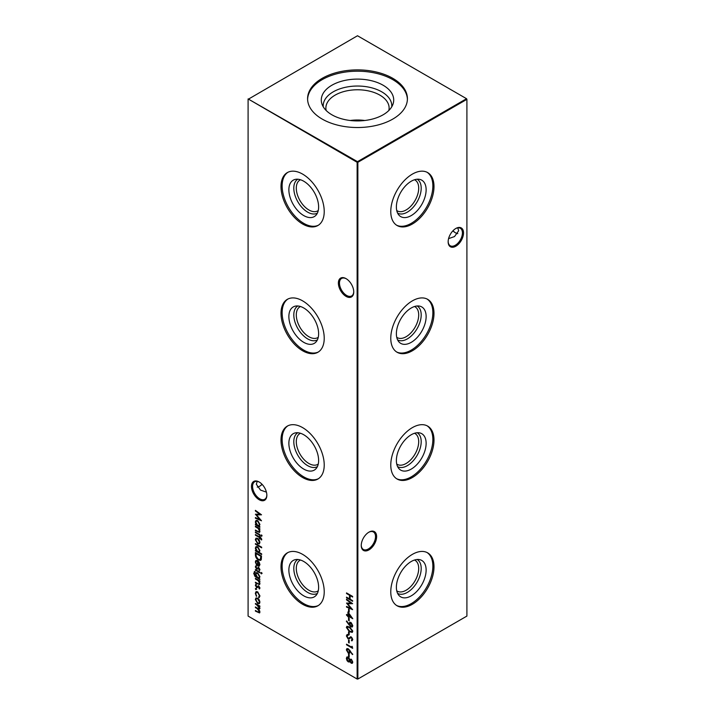 <?xml version="1.0" encoding="UTF-8"?>
<svg xmlns="http://www.w3.org/2000/svg" width="715" height="715" viewBox="0 0 715 715"><rect width="100%" height="100%" fill="white"/><g stroke="black" fill="none" stroke-linecap="round" stroke-linejoin="round"><path stroke-width="1.07" d="M414.512 179.76A17.804 10.278 -60 0 1 415.022 180.019A17.804 10.278 -60 0 1 418.704 188.17A17.804 10.278 -60 0 1 410.937 206.081A17.804 10.278 -60 0 1 397.218 210.853A17.804 10.278 -60 0 1 396.745 210.541M417.167 179.224A19.564 11.297 -60 0 1 421.198 188.17A19.564 11.297 -60 0 1 412.671 207.842A19.564 11.297 -60 0 1 397.603 213.106M426.131 189.815A21.039 12.146 -60 0 1 415.612 212.301A21.039 12.146 -60 0 1 398.934 215.135A21.039 12.146 -60 0 1 396.378 206.984A21.039 12.146 -60 0 1 404.279 187.259A21.039 12.146 -60 0 1 419.589 179.358A21.039 12.146 -60 0 1 426.131 189.815M427.087 172.279A30.557 17.643 -60 0 1 432.861 185.927A30.557 17.643 -60 0 1 419.893 216.279A30.557 17.643 -60 0 1 396.548 225.171M433.996 186.579A30.557 17.643 -60 0 1 420.652 217.333A30.557 17.643 -60 0 1 397.111 225.52A30.557 17.643 -60 0 1 390.774 211.533A30.557 17.643 -60 0 1 404.118 180.779A30.557 17.643 -60 0 1 427.668 172.592A30.557 17.643 -60 0 1 433.996 186.579M414.512 306.512A17.804 10.278 -60 0 1 415.022 306.771A17.804 10.278 -60 0 1 418.704 314.922A17.804 10.278 -60 0 1 410.937 332.841A17.804 10.278 -60 0 1 397.218 337.605A17.804 10.278 -60 0 1 396.745 337.301M417.167 305.984A19.564 11.297 -60 0 1 421.198 314.922A19.564 11.297 -60 0 1 412.671 334.593A19.564 11.297 -60 0 1 397.603 339.866M426.131 316.566A21.039 12.146 -60 0 1 415.612 339.062A21.039 12.146 -60 0 1 398.934 341.895A21.039 12.146 -60 0 1 396.378 333.744A21.039 12.146 -60 0 1 404.279 314.01A21.039 12.146 -60 0 1 419.589 306.118A21.039 12.146 -60 0 1 426.131 316.566M427.087 299.04A30.557 17.643 -60 0 1 432.861 312.678A30.557 17.643 -60 0 1 419.893 343.039A30.557 17.643 -60 0 1 396.548 351.932M433.996 313.331A30.557 17.643 -60 0 1 420.652 344.085A30.557 17.643 -60 0 1 397.111 352.272A30.557 17.643 -60 0 1 390.774 338.284A30.557 17.643 -60 0 1 404.118 307.53A30.557 17.643 -60 0 1 427.668 299.344A30.557 17.643 -60 0 1 433.996 313.331M414.512 433.272A17.804 10.278 -60 0 1 415.022 433.531A17.804 10.278 -60 0 1 418.704 441.682A17.804 10.278 -60 0 1 410.937 459.593A17.804 10.278 -60 0 1 397.218 464.366A17.804 10.278 -60 0 1 396.745 464.062M417.167 432.736A19.564 11.297 -60 0 1 421.198 441.682A19.564 11.297 -60 0 1 412.671 461.354A19.564 11.297 -60 0 1 397.603 466.618M426.131 443.327A21.039 12.146 -60 0 1 415.612 465.814A21.039 12.146 -60 0 1 398.934 468.647A21.039 12.146 -60 0 1 396.378 460.496A21.039 12.146 -60 0 1 404.279 440.771A21.039 12.146 -60 0 1 419.589 432.879A21.039 12.146 -60 0 1 426.131 443.327M427.087 425.791A30.557 17.643 -60 0 1 432.861 439.439A30.557 17.643 -60 0 1 419.893 469.8A30.557 17.643 -60 0 1 396.548 478.684M433.996 440.091A30.557 17.643 -60 0 1 420.652 470.845A30.557 17.643 -60 0 1 397.111 479.032A30.557 17.643 -60 0 1 390.774 465.045A30.557 17.643 -60 0 1 404.118 434.291A30.557 17.643 -60 0 1 427.668 426.104A30.557 17.643 -60 0 1 433.996 440.091M414.512 560.033A17.804 10.278 -60 0 1 415.022 560.292A17.804 10.278 -60 0 1 418.704 568.434A17.804 10.278 -60 0 1 410.937 586.354A17.804 10.278 -60 0 1 397.218 591.117A17.804 10.278 -60 0 1 396.745 590.813M417.167 559.496A19.564 11.297 -60 0 1 421.198 568.434A19.564 11.297 -60 0 1 412.671 588.105A19.564 11.297 -60 0 1 397.603 593.379M426.131 570.078A21.039 12.146 -60 0 1 415.612 592.574A21.039 12.146 -60 0 1 398.934 595.407A21.039 12.146 -60 0 1 396.378 587.256A21.039 12.146 -60 0 1 404.279 567.522A21.039 12.146 -60 0 1 419.589 559.63A21.039 12.146 -60 0 1 426.131 570.078M427.087 552.552A30.557 17.643 -60 0 1 432.861 566.191A30.557 17.643 -60 0 1 419.893 596.551A30.557 17.643 -60 0 1 396.548 605.444M433.996 566.852A30.557 17.643 -60 0 1 420.652 597.606A30.557 17.643 -60 0 1 397.111 605.793A30.557 17.643 -60 0 1 390.774 591.797A30.557 17.643 -60 0 1 404.118 561.043A30.557 17.643 -60 0 1 427.668 552.856A30.557 17.643 -60 0 1 433.996 566.852M346.069 296.394A10.868 6.274 60 0 1 338.383 283.086A10.868 6.274 60 0 1 346.069 278.644L346.069 278.644A10.868 6.274 60 0 1 353.746 291.952A10.868 6.274 60 0 1 346.069 296.394M346.346 278.814A10.09 5.827 -120 0 0 341.564 278.466A10.09 5.827 -120 0 0 340.018 286.545A10.09 5.827 -120 0 0 346.614 295.438A10.09 5.827 -120 0 0 351.664 295.939A10.09 5.827 -120 0 0 353.746 291.631M259.161 499.731A10.868 6.274 60 0 1 251.474 486.423A10.868 6.274 60 0 1 259.161 481.981L259.161 481.981A10.868 6.274 60 0 1 266.847 495.298A10.868 6.274 60 0 1 259.161 499.731M259.438 482.151A10.09 5.827 -120 0 0 254.665 481.803A10.09 5.827 -120 0 0 253.119 489.891A10.09 5.827 -120 0 0 259.706 498.784A10.09 5.827 -120 0 0 264.756 499.285A10.09 5.827 -120 0 0 266.838 494.968M452.997 230.739A10.868 6.274 -120 0 0 455.562 232.849M457.779 233.617A10.09 5.827 60 0 1 455.294 232.697L455.294 232.697A10.09 5.827 60 0 1 452.899 230.847M376.617 536.599A10.868 6.274 -60 0 1 368.931 549.907A10.868 6.274 -60 0 1 361.254 545.465A10.868 6.274 -60 0 1 368.931 532.157A10.868 6.274 -60 0 1 376.617 536.599M361.254 545.143A10.09 5.827 120 0 0 363.336 549.451A10.09 5.827 120 0 0 371.121 546.752A10.09 5.827 120 0 0 375.518 536.599A10.09 5.827 120 0 0 373.436 531.978A10.09 5.827 120 0 0 368.654 532.326M463.526 232.911A10.868 6.274 -60 0 1 455.839 246.219A10.868 6.274 -60 0 1 448.153 241.777A10.868 6.274 -60 0 1 455.839 228.469A10.868 6.274 -60 0 1 463.526 232.911M448.162 241.456A10.09 5.827 120 0 0 450.244 245.763A10.09 5.827 120 0 0 458.02 243.064A10.09 5.827 120 0 0 462.426 232.911A10.09 5.827 120 0 0 460.335 228.291A10.09 5.827 120 0 0 455.562 228.639M262.101 484.359A10.09 5.827 -60 0 1 259.706 486.209L259.706 486.209A10.09 5.827 -60 0 1 257.221 487.13M259.438 486.361A10.868 6.274 120 0 0 262.003 484.261M266.418 492.135L260.501 490.079L256.328 484.261L257.221 481.383M448.582 238.622L454.499 236.567L458.673 230.739L457.779 227.871M318.255 210.541A17.804 10.278 60 0 1 317.782 210.853A17.804 10.278 60 0 1 304.063 206.081A17.804 10.278 60 0 1 296.296 188.17A17.804 10.278 60 0 1 299.978 180.019A17.804 10.278 60 0 1 300.488 179.76M317.397 213.106A19.564 11.297 60 0 1 302.329 207.842A19.564 11.297 60 0 1 293.802 188.17A19.564 11.297 60 0 1 297.833 179.224M318.622 206.984A21.039 12.146 60 0 1 316.066 215.135A21.039 12.146 60 0 1 299.388 212.301A21.039 12.146 60 0 1 288.869 189.815A21.039 12.146 60 0 1 295.411 179.358A21.039 12.146 60 0 1 310.721 187.259A21.039 12.146 60 0 1 318.622 206.984M318.452 225.171A30.557 17.643 60 0 1 295.107 216.279A30.557 17.643 60 0 1 282.139 185.927A30.557 17.643 60 0 1 287.913 172.279M324.226 211.533A30.557 17.643 60 0 1 317.889 225.52A30.557 17.643 60 0 1 294.348 217.333A30.557 17.643 60 0 1 281.004 186.579A30.557 17.643 60 0 1 287.332 172.592A30.557 17.643 60 0 1 310.882 180.779A30.557 17.643 60 0 1 324.226 211.533M318.255 337.301A17.804 10.278 60 0 1 317.782 337.605A17.804 10.278 60 0 1 304.063 332.841A17.804 10.278 60 0 1 296.296 314.922A17.804 10.278 60 0 1 299.978 306.771A17.804 10.278 60 0 1 300.488 306.512M317.397 339.866A19.564 11.297 60 0 1 302.329 334.593A19.564 11.297 60 0 1 293.802 314.922A19.564 11.297 60 0 1 297.833 305.984M318.622 333.744A21.039 12.146 60 0 1 316.066 341.895A21.039 12.146 60 0 1 299.388 339.062A21.039 12.146 60 0 1 288.869 316.566A21.039 12.146 60 0 1 295.411 306.118A21.039 12.146 60 0 1 310.721 314.01A21.039 12.146 60 0 1 318.622 333.744M318.452 351.932A30.557 17.643 60 0 1 295.107 343.039A30.557 17.643 60 0 1 282.139 312.678A30.557 17.643 60 0 1 287.913 299.04M324.226 338.284A30.557 17.643 60 0 1 317.889 352.272A30.557 17.643 60 0 1 294.348 344.085A30.557 17.643 60 0 1 281.004 313.331A30.557 17.643 60 0 1 287.332 299.344A30.557 17.643 60 0 1 310.882 307.53A30.557 17.643 60 0 1 324.226 338.284M318.255 464.062A17.804 10.278 60 0 1 317.782 464.366A17.804 10.278 60 0 1 304.063 459.593A17.804 10.278 60 0 1 296.296 441.682A17.804 10.278 60 0 1 299.978 433.531A17.804 10.278 60 0 1 300.488 433.272M317.397 466.618A19.564 11.297 60 0 1 302.329 461.354A19.564 11.297 60 0 1 293.802 441.682A19.564 11.297 60 0 1 297.833 432.736M318.622 460.496A21.039 12.146 60 0 1 316.066 468.647A21.039 12.146 60 0 1 299.388 465.814A21.039 12.146 60 0 1 288.869 443.327A21.039 12.146 60 0 1 295.411 432.879A21.039 12.146 60 0 1 310.721 440.771A21.039 12.146 60 0 1 318.622 460.496M318.452 478.684A30.557 17.643 60 0 1 295.107 469.8A30.557 17.643 60 0 1 282.139 439.439A30.557 17.643 60 0 1 287.913 425.791M324.226 465.045A30.557 17.643 60 0 1 317.889 479.032A30.557 17.643 60 0 1 294.348 470.845A30.557 17.643 60 0 1 281.004 440.091A30.557 17.643 60 0 1 287.332 426.104A30.557 17.643 60 0 1 310.882 434.291A30.557 17.643 60 0 1 324.226 465.045M318.255 590.813A17.804 10.278 60 0 1 317.782 591.117A17.804 10.278 60 0 1 304.063 586.354A17.804 10.278 60 0 1 296.296 568.434A17.804 10.278 60 0 1 299.978 560.292A17.804 10.278 60 0 1 300.488 560.033M317.397 593.379A19.564 11.297 60 0 1 302.329 588.105A19.564 11.297 60 0 1 293.802 568.434A19.564 11.297 60 0 1 297.833 559.496M318.622 587.256A21.039 12.146 60 0 1 316.066 595.407A21.039 12.146 60 0 1 299.388 592.574A21.039 12.146 60 0 1 288.869 570.078A21.039 12.146 60 0 1 295.411 559.63A21.039 12.146 60 0 1 310.721 567.522A21.039 12.146 60 0 1 318.622 587.256M318.452 605.444A30.557 17.643 60 0 1 295.107 596.551A30.557 17.643 60 0 1 282.139 566.191A30.557 17.643 60 0 1 287.913 552.552M324.226 591.797A30.557 17.643 60 0 1 317.889 605.793A30.557 17.643 60 0 1 294.348 597.606A30.557 17.643 60 0 1 281.004 566.852A30.557 17.643 60 0 1 287.332 552.856A30.557 17.643 60 0 1 310.882 561.043A30.557 17.643 60 0 1 324.226 591.797M350.198 120.495A31.621 18.25 180 0 1 364.802 120.495M326.174 110.503A31.621 18.25 180 0 1 325.879 108.028A31.621 18.25 180 0 1 335.138 95.122A31.621 18.25 180 0 1 369.601 91.163A31.621 18.25 180 0 1 389.121 108.028A31.621 18.25 180 0 1 388.826 110.503M323.234 106.785A34.302 19.806 180 0 1 333.244 91.833A34.302 19.806 180 0 1 371.38 87.731A34.302 19.806 180 0 1 391.766 106.785M331.894 85.228A36.215 20.905 180 0 1 374.481 81.546A36.215 20.905 180 0 1 393.053 103.979A36.215 20.905 180 0 1 383.106 114.802A36.215 20.905 180 0 1 346.891 120.004A36.215 20.905 180 0 1 321.947 103.979A36.215 20.905 180 0 1 331.894 85.228M307.602 99.358A49.916 28.815 180 0 1 322.206 79.633A49.916 28.815 180 0 1 376.072 73.27A49.916 28.815 180 0 1 407.398 99.358M322.206 78.328A49.916 28.815 180 0 1 376.599 72.081A49.916 28.815 180 0 1 407.416 98.706A49.916 28.815 180 0 1 392.794 119.083A49.916 28.815 180 0 1 338.401 125.331A49.916 28.815 180 0 1 307.584 98.706A49.916 28.815 180 0 1 322.206 78.328M255.836 588.436L256.345 589.312L255.836 589.607L255.335 588.722L256.202 588.222M256.345 589.312L255.836 589.607L255.702 588.517M255.407 578.346L259.867 580.92L259.867 581.545L259.062 581.081L259.947 583.556L259.482 584.629L255.407 582.859L255.407 582.225L258.517 583.949L259.402 583.127L258.213 580.696L255.407 578.98L255.407 578.346M258.517 583.949L259.76 582.913L259.599 582.028M261.27 572.697L261.744 573.555L261.27 573.877L260.805 573.01L261.636 572.492M261.744 573.555L261.27 573.877L261.172 572.804M255.094 572.116L254.236 573.555L256.265 576.764L255.407 574.208L256.086 572.697L257.65 572.867L259.947 576.844L259.089 578.39L259.867 579.472L254.96 576.451L253.691 573.296L255.103 572.009M254.308 571.616L255.094 571.482M255.407 554.706L255.407 552.525L261.511 556.047L261.288 559.577L260.662 560.354L258.383 560.015C256.417 558.755 255.425 556.976 255.407 554.706L255.773 552.731M255.407 543.588L261.663 547.198L261.663 547.824L255.407 544.213L255.407 543.588M261.744 539.253L261.627 539.95L261.055 539.619L259.867 537.769L259.867 538.842L259.322 538.529L259.322 537.448L255.407 535.186L255.407 534.561L259.322 536.813L259.322 536.089L259.867 536.411L261.744 539.253M261.27 535.142L261.744 536L261.27 536.313L260.805 535.455L261.636 534.927M261.744 536L261.27 536.313L261.172 535.249M348.554 609.064L349.179 609.421L349.179 612.129L348.554 611.772L348.554 609.064M348.554 617.733L349.179 618.091L349.179 620.799L348.554 620.441L348.554 617.733M346.364 627.484L346.891 626.322L349.572 626.984L352.781 631.193L352.245 632.373L349.572 631.765L346.364 627.484L347.088 626.242M348.008 635.251L346.99 636.216L348.026 638.191L351.351 637.038L352.781 639.594L351.744 640.881L351.369 640.086L352.155 639.165L351.378 637.691L348.017 638.817L346.364 635.85L347.696 634.482L348.008 635.251L347.401 635.421L347.955 635.126M346.909 634.67L347.696 634.482M348.625 638.28L349.081 638.039M352.245 640.685L351.744 640.881L352.129 639.719M351.369 640.086L352.522 638.951L351.744 637.476L350.591 637.7M349.984 638.289L349.313 638.844M255.407 511.002L255.407 510.358L261.511 514.809L256.506 514.916L261.511 520.797L255.407 518.214L255.407 517.58L259.795 519.439L255.407 514.219L259.804 514.21L255.407 511.002L255.773 510.626M255.407 526.16L259.867 528.734L259.867 529.368L259.062 528.903L259.947 531.37L259.482 532.443L255.407 530.673L255.407 530.038L258.517 531.763L259.402 530.941L258.213 528.51L255.407 526.794L255.407 526.16M258.517 531.763L259.76 530.736L259.599 529.842M349.993 650.587L352.45 654.591L349.984 651.302L349.51 653.251L348.232 653.117L346.364 649.837L346.891 648.63L348.223 648.773L349.993 650.587M348.554 639.943L349.179 640.3L349.179 643.008L348.554 642.651L348.554 639.943M255.407 603.442L259.867 606.016L259.867 606.651L259.089 606.204L259.947 608.465L258.866 609.484L259.947 611.995L259.536 612.943L255.407 611.119L255.407 610.485L257.829 611.879L259.402 611.566L257.141 608.599L255.407 607.598L255.407 606.964L257.677 608.268L259.402 608.045L255.407 603.442M259.268 612.12L259.697 610.842M259.268 608.581L259.617 607.053M248.096 99.34L248.096 616.08L357.134 679.036L357.134 162.296L248.096 98.92L357.5 161.662L466.546 98.706L357.5 35.75L248.096 99.34M346.525 592.905L352.62 596.426L352.62 597.052L350.118 595.613L350.118 599.224L352.62 600.663L352.62 601.297L346.525 597.776L346.525 597.141L349.492 598.857L349.492 595.246L346.525 593.53L346.525 592.905M259.205 599.751L259.947 602.137L259.214 603.666L257.623 603.46L255.335 599.474L255.97 597.981L257.623 598.133L259.205 599.751M351.995 646.262L352.62 648.335L346.525 644.814L346.525 644.179L351.995 647.343L351.995 646.262M348.554 654.019L349.179 654.386L349.179 657.094L348.554 656.727L348.554 654.019M259.867 526.66L259.867 527.286L255.407 524.712L255.407 524.086L256.185 524.533L255.335 521.941L256.015 520.422L257.65 520.591L259.947 524.622L259.044 526.177L259.867 526.66M352.441 663.18L351.566 663.011L350.287 661.277L348.303 661.911L347.034 660.651L346.364 658.39L346.882 656.987L348.25 657.094L349.921 659.453L351.217 659.167L352.781 662.135L352.272 663.306L351.199 663.225L349.921 661.482L349.429 662.019M348.554 631.81L349.179 632.176L349.179 634.884L348.554 634.518L348.554 631.81M349.117 625.008L346.364 621.255L346.668 620.924L349.152 624.311L349.653 622.3L350.913 622.425L352.781 625.75L352.236 626.992L350.904 626.849L346.364 621.255M347.928 611.951L352.781 618.725L348.554 616.285L348.554 617.099L346.525 615.115L346.525 614.48L347.928 615.293L347.928 611.951M346.525 599.858L346.525 599.224L352.62 603.675L347.615 603.782L352.62 609.663L346.525 607.08L346.525 606.445L350.913 608.304L346.525 603.085L350.922 603.067L346.525 599.858L346.891 599.492M255.407 532.032L259.867 534.606L259.867 535.231L255.407 532.657L255.407 532.032M259.205 539.986L259.947 542.372L259.214 543.9L257.623 543.695L255.335 539.709L255.97 538.207L257.623 538.368L259.205 539.986M261.663 553.875L261.663 554.509L255.407 550.899L255.407 550.264L256.185 550.711L255.335 548.119L256.015 546.609L257.65 546.778L259.947 550.8L259 552.337L261.663 553.875M255.881 562.169L256.56 565.011L255.335 561.927L255.907 560.497L257.623 560.667L259.116 562.115L259.947 564.609L259.071 566.173L257.525 565.842L257.525 561.239L256.345 561.105L255.881 562.169M259.322 566.066L257.525 565.842M255.407 569.587L259.867 572.161L259.867 572.795L255.407 570.221L255.407 569.587M259.947 569.623L259.313 570.579L258.794 568.291L256.622 569.113L255.335 566.861L255.934 565.735L256.596 568.47L258.776 567.647L259.947 569.623M258.928 569.927L259.76 569.095L258.794 568.291M259.161 568.076L257.623 569.086M256.345 566.396L255.881 567.147M257.025 568.541L258.088 567.487M259.947 588.043L259.313 588.99L258.794 586.711L256.622 587.524L255.335 585.281L255.934 584.155L256.596 586.881L258.776 586.068L259.947 588.043M258.928 588.347L259.76 587.516L258.794 586.711M259.161 586.497L257.623 587.507M256.345 584.807L255.881 585.558M257.025 586.952L258.088 585.907M258.615 597.088L259.402 595.667L257.65 592.458L256.417 592.342L255.881 593.638L256.363 596.319L255.335 593.316L256.042 591.636L257.606 591.797L259.947 596.033L258.901 597.785L258.615 597.088L259.205 596.784L259.295 597.66M357.866 679.036L466.904 616.08L466.904 99.34L357.866 162.296L357.866 679.036L357.134 679.036L357.866 679.036M357.5 161.662L357.134 162.296L357.866 162.296L357.5 161.662M466.546 98.706L466.904 99.34L466.546 98.706M352.62 596.632L350.118 595.613M352.62 600.877L346.525 597.776M349.492 595.246L349.492 598.857M349.858 595.041L346.525 593.53M259.867 606.222L259.089 606.204M259.706 612.809L255.407 611.119M259.474 612.067L259.76 611.352M258.946 609.439L255.407 607.598M259.474 608.519L259.76 607.83M259.152 606.168L255.407 604.077M259.581 603.46L257.623 603.46M257.99 603.246L255.335 599.474M255.702 599.259L256.167 597.883M259.053 602.825L259.76 601.61L257.99 598.553L256.578 598.553M257.623 602.825L258.875 602.951L259.402 601.816L257.623 598.759L256.381 598.634L255.881 599.787L257.623 602.825M349.179 642.588L348.554 642.651M348.92 642.436L348.92 640.148M352.62 647.915L346.525 644.814M352.361 646.709L351.995 647.343M352.763 654.305L349.984 651.302M349.689 653.126L348.232 653.117M348.598 652.902L346.364 649.837M346.73 649.622L347.088 648.55M348.571 652.25L349.778 651.365L348.571 649.184L347.401 649.318L348.205 649.399L346.99 650.23L348.205 652.464L349.17 652.393M348.205 652.464L349.412 651.58L348.571 649.184L347.356 650.024M349.179 656.674L348.554 656.727M348.92 656.522L348.92 654.234M259.867 528.939L259.062 528.903M259.652 532.309L255.407 530.673M258.884 531.549L259.76 530.736L258.884 531.549M259.098 528.877L258.213 528.51M258.58 528.296L255.407 526.794M259.867 526.866L255.407 524.712M255.335 521.941L256.185 524.533M255.702 521.727L256.202 520.332M259.044 525.373L259.76 524.104L258.008 521.012L256.596 521.029M257.632 525.364L258.875 525.507L259.402 524.309L257.641 521.217L256.399 521.11L255.881 522.272L257.632 525.364M261.341 514.693L256.506 514.916M261.136 520.279L255.407 518.214M255.836 514.219L259.795 519.439M255.773 510.787L259.804 514.21M349.608 661.893L348.303 661.911M348.661 661.697L347.034 660.651M347.401 660.437L346.364 658.39M346.73 658.184L347.097 656.897M348.652 661.062L349.939 660.079L348.598 657.505L347.615 657.577M349.286 661.196L348.285 661.268L349.572 660.294L347.785 657.434M351.583 662.394L352.522 661.527L351.566 659.587L350.591 659.766L351.208 659.793L350.198 660.633L351.217 662.599L351.986 662.492M351.217 662.599L352.155 661.741L351.566 659.587L350.565 660.428M348.598 657.505L346.99 658.756L348.285 661.268M349.501 638.718L348.384 638.602L346.364 635.85M346.73 635.644L347.097 634.58M348.375 635.045L347.356 636.001M348.992 638.066L350.788 636.69M351.735 639.88L352.522 638.951L351.735 639.88M349.179 634.464L348.554 634.518M348.92 634.312L348.92 632.024M352.406 632.257L349.572 631.765M349.939 631.56L346.73 627.278M351.923 631.542L352.522 630.639L349.939 627.404L347.597 626.948M352.155 630.845L349.572 627.618L347.392 627.028L346.99 627.868L348.035 629.986L349.572 631.139L351.762 631.676L352.522 630.639M349.099 623.543L349.152 624.311M349.465 623.328L349.85 622.211M352.406 626.858L350.904 626.849M351.271 626.635L349.474 624.794M351.306 626.027L352.522 625.142L351.306 622.863L350.359 622.944M351.905 626.17L350.94 626.242L352.155 625.357L350.529 622.801M351.306 622.863L349.724 624.025L350.94 626.242M349.179 620.379L348.554 620.441M348.92 620.227L348.92 617.939M352.406 618.082L348.554 616.285M348.554 616.679L347.928 616.732M348.294 616.527L347.928 615.928M348.294 615.713L346.525 615.115M348.294 612.451L347.928 615.293M351.208 617.179L348.92 613.345L348.554 615.651L351.208 617.179L348.554 613.55M349.179 611.709L348.554 611.772M348.92 611.557L348.92 609.269M352.459 603.549L347.615 603.782M352.245 609.135L346.525 607.08M346.945 603.085L350.913 608.304M346.891 599.644L350.922 603.067M262.11 535.785L261.636 536.107M259.867 534.811L255.407 532.657M261.717 539.584L261.055 539.619M261.565 538.851L260.483 538.127M260.85 537.912L259.867 537.769M259.867 538.422L259.322 538.529M259.688 538.315L259.322 537.448M259.688 537.233L255.407 535.186M259.688 536.304L259.322 536.813M259.581 543.686L257.623 543.695M257.99 543.48L255.335 539.709M255.702 539.494L256.167 538.118M259.053 543.051L259.76 541.836L257.99 538.779L256.578 538.779M257.623 543.06L258.875 543.186L259.402 542.05L257.623 538.994L256.381 538.86L255.881 540.022L257.623 543.06M261.663 547.404L255.407 544.213M261.663 554.089L255.407 550.899M255.335 548.119L256.185 550.711M255.702 547.904L256.202 546.519M259.044 551.56L259.76 550.282L258.008 547.19L256.596 547.207M257.632 551.551L258.875 551.685L259.402 550.496L257.641 547.404L256.399 547.297L255.881 548.459L257.632 551.551M260.85 560.229L258.383 560.015M258.75 559.809C256.783 558.54 255.791 556.771 255.773 554.491M260.34 559.514L261.082 558.665L261.252 556.1L256.033 553.517L256.193 556.431L258.383 559.389L260.162 559.639L260.886 556.315L256.033 553.517M256.926 564.805L255.335 561.927M255.702 561.713L256.113 560.408M257.883 565.628L257.525 561.239M257.883 561.025L256.542 561.025M258.437 565.315L259.76 564.108L258.437 561.409L258.07 565.52L259.062 565.368M259.348 562.544L258.07 561.615M259.76 564.108L258.982 562.759M258.07 565.52L259.402 564.323M259.867 579.052L254.96 576.451M255.327 576.245L253.691 573.296M254.057 573.09L254.504 571.526M256.122 575.611L255.407 574.208M255.773 574.002L256.283 572.608M259.062 577.595L259.76 576.37L257.999 573.278L256.649 573.269M257.659 577.568L258.893 577.72L259.402 576.585L257.632 573.484L256.453 573.35L255.961 574.556L257.659 577.568M259.867 572.366L255.407 570.221M262.11 573.341L261.636 573.662M259.661 570.338L259.304 569.721M258.758 568.023L258.303 568.488L258.758 568.023M257.677 569.06L256.622 569.113M256.989 568.899L255.335 566.861M255.702 566.646L256.301 565.529M258.455 567.272L257.48 568.023M259.867 581.125L259.062 581.081M259.652 584.495L255.407 582.859M258.884 583.735L259.76 582.913L258.884 583.735M259.098 581.063L258.213 580.696M258.58 580.482L255.407 578.98M259.661 588.758L259.304 588.141M258.758 586.443L258.303 586.908L258.758 586.443M257.677 587.48L256.622 587.524M256.989 587.319L255.335 585.281M255.702 585.067L256.301 583.941M258.455 585.692L257.48 586.443M256.712 589.097L256.202 589.392M258.982 596.882L259.402 595.667M259.76 595.461L257.65 592.458M258.017 592.243L256.614 592.261M256.73 596.104L255.335 593.316M255.702 593.101L256.229 591.555"/></g></svg>
